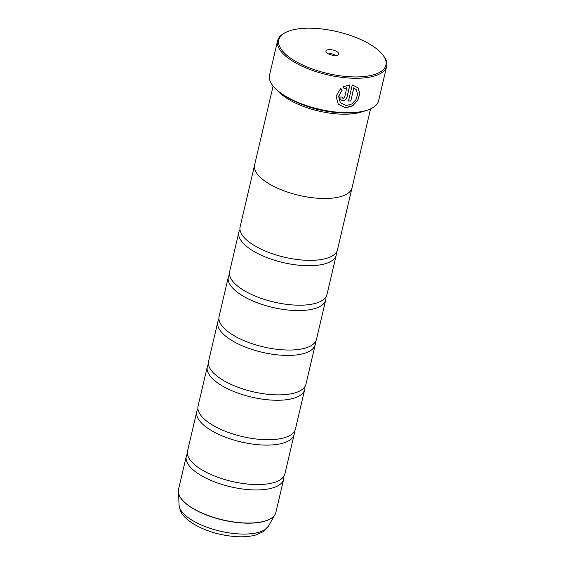 <?xml version="1.0" encoding="UTF-8"?>
<svg xmlns="http://www.w3.org/2000/svg" width="565" height="565" viewBox="0 0 565 565"><rect width="100%" height="100%" fill="white"/><g stroke="black" fill="none" stroke-linecap="round" stroke-linejoin="round"><path stroke-width="0.85" d="M283.807 476.401A50.017 19.507 -166.8 0 1 283.672 479.212A50.017 19.507 -166.8 0 1 253.035 489.89A50.017 19.507 -166.8 0 1 186.281 456.365A50.017 19.507 -166.8 0 1 187.396 453.794M294.323 431.561A50.017 19.507 -166.8 0 1 294.188 434.372A50.017 19.507 -166.8 0 1 263.558 445.05A50.017 19.507 -166.8 0 1 196.797 411.525A50.017 19.507 -166.8 0 1 197.92 408.954M304.846 386.721A50.017 19.507 -166.8 0 1 304.704 389.525A50.017 19.507 -166.8 0 1 274.074 400.211A50.017 19.507 -166.8 0 1 207.313 366.685A50.017 19.507 -166.8 0 1 208.436 364.107M315.362 341.882A50.017 19.507 -166.8 0 1 315.221 344.685A50.017 19.507 -166.8 0 1 284.591 355.371A50.017 19.507 -166.8 0 1 217.829 321.845A50.017 19.507 -166.8 0 1 218.952 319.267M325.878 297.042A50.017 19.507 -166.8 0 1 325.737 299.846A50.017 19.507 -166.8 0 1 295.107 310.524A50.017 19.507 -166.8 0 1 228.345 277.005A50.017 19.507 -166.8 0 1 229.468 274.428M336.394 252.202A50.017 19.507 -166.8 0 1 336.253 255.006A50.017 19.507 -166.8 0 1 305.623 265.684A50.017 19.507 -166.8 0 1 238.861 232.166A50.017 19.507 -166.8 0 1 239.984 229.588M358.055 87.836L359.792 93.5L357.709 100.309L352.489 105.796L345.363 107.774L338.35 104.32M340.723 88.288L342.1 90.118L338.548 96.283L340.321 102.682L338.619 96.375L342.171 90.202L340.794 88.38L336.083 96.092L338.244 104.2L345.724 107.873L352.581 105.874L357.793 100.365L359.863 93.557L358.104 87.893L352.27 84.927L348.499 100.994A56.02 21.844 13.2 0 0 350.787 101.015L353.874 87.865L356.204 89.637L357.659 94.214L355.999 99.659L351.769 104.009L346.26 105.57L340.321 102.682M343.139 98.402L342.383 98.028L342.192 97.152A56.02 21.844 -166.8 0 1 339.735 96.919L340.321 99.56L342.595 100.704C344.827 100.648 346.288 99.567 346.981 97.463L349.94 84.849L342.927 86.932L344.29 88.733L346.882 87.639L344.608 97.335L343.139 98.402M349.848 84.856L346.91 97.371C346.218 99.475 344.756 100.556 342.524 100.619L340.292 99.525M352.235 76.875A55.017 21.456 13.2 0 0 382.964 55.102A55.017 21.456 13.2 0 0 312.494 28.25A55.017 21.456 13.2 0 0 285.911 32.332A55.017 21.456 13.2 0 0 291.582 58.831A55.017 21.456 13.2 0 0 352.235 76.875M382.964 55.102L383.67 56.041A56.02 21.844 -166.8 0 1 386.693 66.253A56.02 21.844 -166.8 0 1 352.383 78.21A56.02 21.844 -166.8 0 1 277.613 40.666A56.02 21.844 -166.8 0 1 284.859 32.862L285.911 32.332M329.981 49.642A6.603 2.578 13.2 0 0 326.295 52.255A6.603 2.578 13.2 0 0 334.748 55.483A6.603 2.578 13.2 0 0 337.941 54.989A6.603 2.578 13.2 0 0 337.256 51.811A6.603 2.578 13.2 0 0 329.981 49.642M335.094 55.49A3.602 1.405 13.2 0 0 330.433 53.661A3.602 1.405 13.2 0 0 328.618 53.972M371.367 108.494L370.739 108.812A55.419 21.611 -166.8 0 1 343.965 112.922A55.419 21.611 -166.8 0 1 272.98 85.88L272.556 85.315A56.02 21.844 13.2 0 0 344.311 112.654A56.02 21.844 13.2 0 0 371.367 108.494A56.02 21.844 13.2 0 0 378.614 100.69L386.693 66.253M341.656 112.816A49.049 19.125 -166.8 0 1 341.034 112.802A49.049 19.125 -166.8 0 1 297.254 102.406M362.928 111.475A50.045 19.514 -166.8 0 1 341.182 114.137A50.045 19.514 -166.8 0 1 278.792 91.742M294.188 434.372L284.93 473.83A50.017 19.507 -166.8 0 1 276.01 481.86A50.017 19.507 -166.8 0 1 254.299 484.509A50.017 19.507 -166.8 0 1 191.966 462.149A50.017 19.507 -166.8 0 1 187.538 450.983L196.797 411.525M273.107 86.042L254.61 164.895A50.045 19.514 13.2 0 0 321.414 198.435A50.045 19.514 13.2 0 0 352.059 187.749L370.555 108.897M304.704 389.525L295.446 428.99A50.017 19.507 -166.8 0 1 286.526 437.02A50.017 19.507 -166.8 0 1 264.815 439.669A50.017 19.507 -166.8 0 1 202.482 417.302A50.017 19.507 -166.8 0 1 198.054 406.143L207.313 366.685M315.221 344.685L305.969 384.151A50.017 19.507 -166.8 0 1 297.042 392.174A50.017 19.507 -166.8 0 1 275.332 394.829A50.017 19.507 -166.8 0 1 212.998 372.462A50.017 19.507 -166.8 0 1 208.577 361.303L217.829 321.845M325.737 299.846L316.485 339.304A50.017 19.507 -166.8 0 1 307.558 347.334A50.017 19.507 -166.8 0 1 285.855 349.989A50.017 19.507 -166.8 0 1 223.514 327.622A50.017 19.507 -166.8 0 1 219.093 316.464L228.345 277.005M336.253 255.006L327.001 294.464A50.017 19.507 -166.8 0 1 318.074 302.494A50.017 19.507 -166.8 0 1 296.371 305.149A50.017 19.507 -166.8 0 1 234.03 282.783A50.017 19.507 -166.8 0 1 229.609 271.624L238.861 232.166M351.875 188.399L337.517 249.624A50.017 19.507 -166.8 0 1 328.597 257.654A50.017 19.507 -166.8 0 1 306.887 260.303A50.017 19.507 -166.8 0 1 244.546 237.943A50.017 19.507 -166.8 0 1 240.125 226.784L254.483 165.559M277.613 40.666L269.533 75.103A56.02 21.844 13.2 0 0 272.556 85.315M344.219 88.641L346.882 87.639M356.204 89.637L353.874 87.865M353.796 87.78L350.787 101.015M350.717 100.93A56.02 21.844 -166.8 0 1 348.52 100.909M186.281 456.365L178.512 489.481A50.017 19.507 13.2 0 0 245.274 522.999A50.017 19.507 13.2 0 0 275.904 512.321L275.028 514.538A49.995 19.5 -166.8 0 1 245.231 523.134A49.995 19.5 -166.8 0 1 178.307 491.847A49.995 19.5 -166.8 0 1 178.335 490.625M275.551 513.43A49.995 19.5 -166.8 0 1 275.028 514.538L268.495 526.072L262.767 531.919L255.924 534.928C250.811 536.39 244.935 536.997 238.296 536.75C222.681 535.952 208.421 532.089 195.518 525.139C186.966 520.04 181.888 515.111 180.27 510.35L179.027 505.089A46.245 18.031 13.2 0 0 240.93 534.024A46.245 18.031 13.2 0 0 268.495 526.072M275.904 512.321L283.672 479.212M179.027 505.089L178.512 489.481"/></g></svg>
